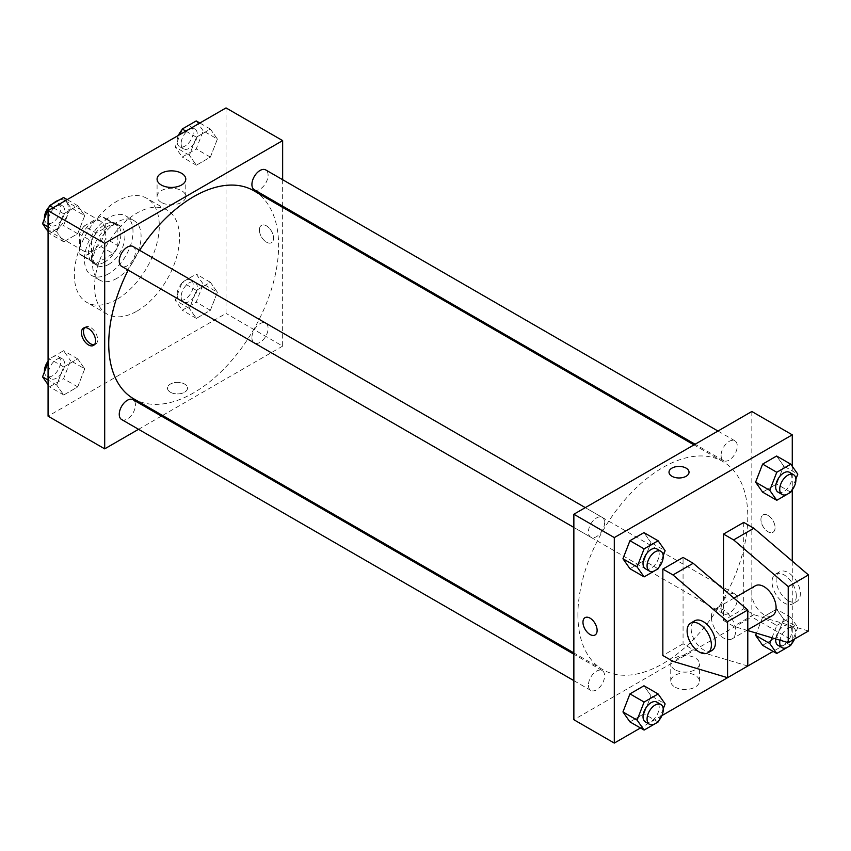 <?xml version="1.0" encoding="UTF-8"?>
<svg xmlns="http://www.w3.org/2000/svg" width="851" height="851" viewBox="0 0 851 851"><rect width="100%" height="100%" fill="white"/><g stroke="black" fill="none" stroke-linecap="round" stroke-linejoin="round"><path stroke-width="0.64" stroke-dasharray="4.25 3.19" d="M44.316 219.101A17.158 9.904 120 0 0 44.018 222.345A17.158 9.904 120 0 0 44.826 226.909M46.72 229.6A17.158 9.904 120 0 0 47.582 230.196A17.158 9.904 120 0 0 64.74 220.292A17.158 9.904 120 0 0 64.74 200.474A17.158 9.904 120 0 0 59.262 200.006M53.049 203.58A17.158 9.904 120 0 0 44.443 218.452M80.419 243.365A17.158 9.904 120 0 0 83.983 251.215A17.158 9.904 120 0 0 101.141 241.312A17.158 9.904 120 0 0 101.141 221.494A17.158 9.904 120 0 0 87.919 226.089A17.158 9.904 120 0 0 80.419 243.365M84.047 226.089L101.067 216.26A22.147 12.786 120 0 1 103.631 217.175A22.147 12.786 120 0 1 105.705 218.941L105.705 238.599A22.147 12.786 120 0 1 101.067 246.62L84.047 256.449A22.147 12.786 120 0 1 81.483 255.534A22.147 12.786 120 0 1 79.409 253.779L79.409 234.11A22.147 12.786 120 0 1 84.047 226.089L96.174 233.1L113.204 223.27L101.067 216.26M101.067 246.62L113.204 253.619L96.174 263.459L84.047 256.449M79.409 253.779L91.546 260.778L91.546 241.12L79.409 234.11M91.546 260.778A22.147 12.786 120 0 0 93.621 262.544A22.147 12.786 120 0 0 96.174 263.459M113.204 253.619A22.147 12.786 120 0 0 117.832 245.599L105.705 238.599M113.204 223.27A22.147 12.786 120 0 1 115.768 224.185A22.147 12.786 120 0 1 117.832 225.941L117.832 245.599M96.174 233.1A22.147 12.786 120 0 0 91.546 241.12M104.694 262.044A22.881 13.212 -60 0 1 93.248 263.172A22.881 13.212 -60 0 1 93.248 236.759A22.881 13.212 -60 0 1 116.13 223.547A22.881 13.212 -60 0 1 119.64 241.875A22.881 13.212 -60 0 1 104.694 262.044M108.737 264.374A22.881 13.212 120 0 0 123.682 244.216A22.881 13.212 120 0 0 120.172 225.877A22.881 13.212 120 0 0 102.546 232.015A22.881 13.212 120 0 0 92.557 255.034A22.881 13.212 120 0 0 97.301 265.512A22.881 13.212 120 0 0 108.737 264.374M117.832 225.941L105.705 218.941M108.737 273.714A34.317 19.818 -60 0 1 91.578 275.416A34.317 19.818 -60 0 1 91.578 235.791A34.317 19.818 -60 0 1 125.895 215.973A34.317 19.818 -60 0 1 131.16 243.471A34.317 19.818 -60 0 1 108.737 273.714M116.821 278.383A34.317 19.818 -60 0 1 99.663 280.085A34.317 19.818 -60 0 1 99.663 240.461A34.317 19.818 -60 0 1 133.99 220.643A34.317 19.818 -60 0 1 139.245 248.141A34.317 19.818 -60 0 1 116.821 278.383M116.821 299.403A60.059 34.678 -60 0 1 86.791 302.382A60.059 34.678 -60 0 1 86.791 233.025A60.059 34.678 -60 0 1 146.851 198.357A60.059 34.678 -60 0 1 156.063 246.482A60.059 34.678 -60 0 1 116.821 299.403M137.043 311.083A60.059 34.678 120 0 0 176.285 258.151A60.059 34.678 120 0 0 167.073 210.027A60.059 34.678 120 0 0 120.799 226.121A60.059 34.678 120 0 0 94.578 286.564A60.059 34.678 120 0 0 107.024 314.051A60.059 34.678 120 0 0 137.043 311.083M217.388 292.255L210.388 310.307L196.379 318.391L189.369 308.424L196.379 290.372L210.388 282.287L217.388 292.255L210.388 310.307L196.379 318.391L189.369 308.424L196.379 290.372L210.388 282.287L217.388 292.255L203.229 284.074L196.23 302.137L182.22 310.221L175.21 300.254L182.22 282.202L196.23 274.107L203.229 284.074M217.388 139.064L210.388 157.116L196.379 165.211L189.369 155.244L196.379 137.181L210.388 129.097L217.388 139.064L210.388 157.116L196.379 165.211L189.369 155.244L196.379 137.181L210.388 129.097L217.388 139.064L203.229 130.894L196.23 148.946L182.22 157.031L175.21 147.063L180.114 134.426M226.026 107.917L226.026 313.413L48.071 416.16M84.728 368.845L77.718 386.897L63.708 394.981L56.709 385.024L63.708 366.962L77.718 358.877L84.728 368.845L77.718 386.897L63.708 394.981L56.709 385.024L63.708 366.962L77.718 358.877L84.728 368.845L70.569 360.664L63.57 378.727L49.56 386.811L48.071 384.695M84.728 215.654L77.718 233.706L63.708 241.801L56.709 231.834L63.708 213.782L77.718 205.687L84.728 215.654L77.718 233.706L63.708 241.801L56.709 231.834L63.708 213.782L77.718 205.687L84.728 215.654L70.569 207.484L63.57 225.536L49.56 233.631L48.071 231.515M282.649 207.41L282.649 346.112L226.026 313.413M282.649 346.112L162.53 415.458M161.435 416.096L138.553 429.308M170.413 392.226A10.01 5.776 0 0 0 181.327 393.481A10.01 5.776 0 0 0 187.507 388.141A10.01 5.776 0 0 0 177.497 382.365A10.01 5.776 0 0 0 167.487 388.141A10.01 5.776 0 0 0 170.413 392.226A10.01 5.776 0 0 0 181.327 393.47A10.01 5.776 0 0 0 187.507 388.141A10.01 5.776 0 0 0 177.497 382.354A10.01 5.776 0 0 0 167.487 388.141A10.01 5.776 0 0 0 170.413 392.226M133.618 398.757A120.119 69.346 120 0 0 253.736 329.411A120.119 69.346 120 0 0 253.736 190.709M139.607 250.311A120.119 69.346 120 0 0 128.171 270.118M282.649 179.71L282.649 206.133M254.279 189.752A11.435 6.606 120 0 0 265.725 183.146A11.435 6.606 120 0 0 265.725 169.934M251.917 337.698A11.435 6.606 120 0 0 254.279 342.942A11.435 6.606 120 0 0 265.725 336.336A11.435 6.606 120 0 0 265.725 323.125A11.435 6.606 120 0 0 256.906 326.188A11.435 6.606 120 0 0 251.917 337.698M121.619 419.532A11.435 6.606 120 0 0 133.064 412.926A11.435 6.606 120 0 0 133.064 399.715M133.064 246.524A11.435 6.606 -60 0 1 135.426 251.768A11.435 6.606 -60 0 1 130.437 263.278A11.435 6.606 -60 0 1 121.619 266.342M259.395 229.93A10.01 5.776 -120 0 0 263.767 240.003A10.01 5.776 -120 0 0 271.48 242.684A10.01 5.776 -120 0 0 271.48 231.132A10.01 5.776 -120 0 0 261.47 225.355A10.01 5.776 -120 0 0 259.395 229.93A10.01 5.776 -120 0 0 263.767 240.014A10.01 5.776 -120 0 0 271.48 242.695A10.01 5.776 -120 0 0 271.48 231.132A10.01 5.776 -120 0 0 261.47 225.355A10.01 5.776 -120 0 0 259.395 229.94M84.632 327.688A10.01 5.776 60 0 1 85.547 326.922A10.01 5.776 60 0 1 93.259 329.603A10.01 5.776 60 0 1 97.631 339.677A10.01 5.776 60 0 1 95.557 344.261A10.01 5.776 60 0 1 94.429 344.666M161.286 202.378A14.35 8.287 180 0 1 157.084 196.517A14.35 8.287 180 0 1 171.423 188.231A14.35 8.287 180 0 1 185.773 196.517A14.35 8.287 180 0 1 176.912 204.166A14.35 8.287 180 0 1 161.286 202.378M577.903 614.645A120.119 69.346 120 0 0 602.785 669.631A120.119 69.346 120 0 0 722.903 600.285A120.119 69.346 120 0 0 722.903 461.582A120.119 69.346 120 0 0 630.336 493.761A120.119 69.346 120 0 0 577.903 614.645M604.604 522.642A11.435 6.606 -60 0 1 599.604 534.151A11.435 6.606 -60 0 1 590.796 537.215A11.435 6.606 -60 0 1 590.796 524.003A11.435 6.606 -60 0 1 602.231 517.408A11.435 6.606 -60 0 1 604.604 522.642M721.084 608.571A11.435 6.606 120 0 0 723.456 613.816A11.435 6.606 120 0 0 734.892 607.21A11.435 6.606 120 0 0 734.892 593.998A11.435 6.606 120 0 0 726.084 597.062A11.435 6.606 120 0 0 721.084 608.571M588.424 685.161A11.435 6.606 120 0 0 590.796 690.406A11.435 6.606 120 0 0 602.231 683.8A11.435 6.606 120 0 0 602.231 670.588A11.435 6.606 120 0 0 593.413 673.652A11.435 6.606 120 0 0 588.424 685.161M721.084 455.391A11.435 6.606 120 0 0 723.456 460.625A11.435 6.606 120 0 0 734.892 454.019A11.435 6.606 120 0 0 734.892 440.807A11.435 6.606 120 0 0 726.084 443.871A11.435 6.606 120 0 0 721.084 455.391M751.827 411.49L751.827 616.986L573.861 719.723M674.949 687.055A14.35 8.287 0 0 0 690.576 688.853A14.35 8.287 0 0 0 699.437 681.194A14.35 8.287 0 0 0 685.087 672.918A14.35 8.287 0 0 0 670.748 681.194A14.35 8.287 0 0 0 674.949 687.055M792.27 561.107L792.27 640.335L751.827 616.986M792.27 640.335L773.133 651.387M661.918 715.595L640.473 727.977M674.949 669.684A14.35 8.287 180 0 1 670.748 663.823A14.35 8.287 180 0 1 685.087 655.547A14.35 8.287 180 0 1 699.437 663.823A14.35 8.287 180 0 1 690.576 671.471A14.35 8.287 180 0 1 674.949 669.684M768.006 515.398A10.01 5.776 -120 0 0 762.996 514.908A10.01 5.776 -120 0 0 762.996 526.461A10.01 5.776 -120 0 0 773.006 532.247A10.01 5.776 -120 0 0 774.548 524.227A10.01 5.776 -120 0 0 768.006 515.398M792.27 466.305L792.27 489.814M767.996 515.408A10.01 5.776 60 0 1 774.538 524.227A10.01 5.776 60 0 1 773.006 532.247A10.01 5.776 60 0 1 762.996 526.471A10.01 5.776 60 0 1 762.996 514.908A10.01 5.776 60 0 1 767.996 515.408M669.014 472.199L669.014 472.209A10.01 5.776 0 0 0 675.194 477.539A10.01 5.776 0 0 0 686.097 476.294A10.01 5.776 0 0 0 689.033 472.209L689.033 472.209M595.051 634.984L595.051 634.984A10.01 5.776 -120 0 0 595.051 623.432A10.01 5.776 -120 0 0 585.041 617.645L585.041 617.645M771.985 637.803L776.772 625.464L762.613 617.294L756.465 633.155L762.613 617.294L776.623 609.199L783.633 619.166L776.623 637.218L762.613 645.313L776.623 637.218L783.633 619.166L797.791 627.336L791.217 644.281M783.633 465.976L776.623 456.019L783.633 465.976L776.623 484.038L762.613 492.123L776.623 484.038L783.633 465.976L797.791 474.156M650.972 542.576L643.962 532.609L650.972 542.576L643.962 560.628L629.953 568.713L643.962 560.628L650.972 542.576L665.131 550.746M650.972 695.756L643.962 685.789L650.972 695.756L643.962 713.819L629.953 721.903L643.962 713.819L650.972 695.756L665.131 703.937M808.45 630.995L753.848 614.645L743.731 608.805L723.51 620.485L723.51 589.222M743.731 608.805L743.731 522.408M747.784 666.014L693.182 649.675L683.066 643.835L683.066 557.437M683.066 643.835L662.844 655.515M755.38 585.775A17.158 9.904 -120 0 0 751.827 593.626A17.158 9.904 -120 0 0 759.315 610.901A17.158 9.904 -120 0 0 772.538 615.496M723.51 620.485L733.626 626.325L747.784 630.559M711.383 616.975A17.158 9.904 60 0 1 714.936 609.125A17.158 9.904 60 0 1 728.158 613.72A17.158 9.904 60 0 1 735.647 630.995A17.158 9.904 60 0 1 732.094 638.846A17.158 9.904 60 0 1 718.872 634.25A17.158 9.904 60 0 1 711.383 616.975M711.872 650.526A17.158 9.904 60 0 1 703.288 649.675A17.158 9.904 60 0 1 692.076 634.548A17.158 9.904 60 0 1 694.714 620.804M796.313 595.966A17.158 9.904 60 0 1 792.76 603.816A17.158 9.904 60 0 1 784.186 602.965A17.158 9.904 60 0 1 772.974 587.85A17.158 9.904 60 0 1 775.601 574.095A17.158 9.904 60 0 1 788.824 578.691A17.158 9.904 60 0 1 796.313 595.966M788.228 600.636A17.158 9.904 -120 0 0 796.802 601.487A17.158 9.904 -120 0 0 796.802 581.669A17.158 9.904 -120 0 0 779.644 571.766A17.158 9.904 -120 0 0 777.016 585.509A17.158 9.904 -120 0 0 788.228 600.636M753.848 614.645L733.626 626.325M693.182 649.675L672.96 661.344M63.57 197.517L70.569 207.484M48.475 220.239A11.435 6.606 120 0 0 50.837 225.483A11.435 6.606 120 0 0 62.283 218.877A11.435 6.606 120 0 0 62.283 205.665A11.435 6.606 120 0 0 53.464 208.729A11.435 6.606 120 0 0 48.475 220.239M77.718 233.706L63.57 225.536M63.708 241.801L49.56 233.631M56.709 231.834L48.071 226.845M63.708 213.782L53.198 207.708M77.718 205.687L67.208 199.613M44.465 218.739A11.435 6.606 120 0 0 46.794 223.143A11.435 6.606 120 0 0 58.24 216.537A11.435 6.606 120 0 0 58.24 203.325A11.435 6.606 120 0 0 49.124 206.719M196.23 120.927L203.229 130.894M181.135 143.649A11.435 6.606 120 0 0 183.508 148.882A11.435 6.606 120 0 0 194.943 142.277A11.435 6.606 120 0 0 194.943 129.075A11.435 6.606 120 0 0 186.124 132.139A11.435 6.606 120 0 0 181.135 143.649M210.388 157.116L196.23 148.946M196.379 165.211L182.22 157.031M189.369 155.244L175.21 147.063M196.379 137.181L185.858 131.118M210.388 129.097L199.868 123.023M178.423 135.405A11.435 6.606 120 0 0 177.093 141.319A11.435 6.606 120 0 0 179.455 146.553A11.435 6.606 120 0 0 190.901 139.947A11.435 6.606 120 0 0 190.901 126.735A11.435 6.606 120 0 0 181.784 130.118M48.071 362.622L49.56 358.792L63.57 350.697L70.569 360.664M48.475 373.429A11.435 6.606 120 0 0 50.837 378.663A11.435 6.606 120 0 0 62.283 372.057A11.435 6.606 120 0 0 62.283 358.845A11.435 6.606 120 0 0 53.464 361.92A11.435 6.606 120 0 0 48.475 373.429M77.718 386.897L63.57 378.727M63.708 394.981L49.56 386.811M56.709 385.024L48.071 380.035M63.708 366.962L49.56 358.792M77.718 358.877L63.57 350.697M44.465 371.919A11.435 6.606 120 0 0 46.794 376.333A11.435 6.606 120 0 0 58.24 369.728A11.435 6.606 120 0 0 58.24 356.516A11.435 6.606 120 0 0 48.071 361.186M181.135 296.839A11.435 6.606 120 0 0 183.508 302.073A11.435 6.606 120 0 0 194.943 295.467A11.435 6.606 120 0 0 194.943 282.255A11.435 6.606 120 0 0 186.124 285.319A11.435 6.606 120 0 0 181.135 296.839M210.388 310.307L196.23 302.137M196.379 318.391L182.22 310.221M189.369 308.424L175.21 300.254M196.379 290.372L182.22 282.202M210.388 282.287L196.23 274.107M177.093 294.499A11.435 6.606 120 0 0 179.455 299.733A11.435 6.606 120 0 0 190.901 293.138A11.435 6.606 120 0 0 190.901 279.926A11.435 6.606 120 0 0 182.082 282.989A11.435 6.606 120 0 0 177.093 294.499M663.216 555.671L658.546 567.691M645.398 568.745A11.435 6.606 120 0 0 656.834 562.139A11.435 6.606 120 0 0 656.834 548.927M658.121 568.798L643.962 560.628M795.876 479.081L791.217 491.101M778.059 492.155A11.435 6.606 120 0 0 789.494 485.549A11.435 6.606 120 0 0 789.494 472.337M790.781 492.208L776.623 484.038M663.216 708.851L658.546 720.882M645.398 721.925A11.435 6.606 120 0 0 656.834 715.319A11.435 6.606 120 0 0 656.834 702.118M658.121 721.988L643.962 713.819M776.772 625.464L790.781 617.369L797.791 627.336M778.059 645.335A11.435 6.606 120 0 0 789.494 638.729A11.435 6.606 120 0 0 789.494 625.517A11.435 6.606 120 0 0 781.144 628.123A11.435 6.606 120 0 0 775.75 638.931M790.781 645.398L776.623 637.218M762.613 617.294L776.623 609.199L783.633 619.166M790.781 617.369L776.623 609.199M794.579 638.995A11.435 6.606 120 0 0 793.547 627.857A11.435 6.606 120 0 0 785.601 630.059A11.435 6.606 120 0 0 779.942 640.186M47.582 230.196L83.983 251.215M64.74 200.474L101.141 221.494M120.172 225.877L116.13 223.547M97.301 265.512L93.248 263.172M115.768 224.185L103.631 217.175M93.621 262.544L81.483 255.534M133.99 220.643L125.895 215.973M99.663 280.085L91.578 275.416M167.073 210.027L146.851 198.357M107.024 314.051L86.791 302.382M85.547 326.922L83.504 328.092M95.557 344.261L93.514 345.432M185.773 196.517L185.773 179.146M157.084 196.517L157.084 179.146M722.903 461.582L693.98 444.882M602.785 669.631L573.861 652.93M573.861 527.439L590.796 537.215M585.307 507.632L602.231 517.408M734.892 593.998L265.725 323.125M723.456 613.816L254.279 342.942M602.231 670.588L573.861 654.206M590.796 690.406L573.861 680.63M734.892 440.807L717.967 431.031M723.456 460.625L695.086 444.243M699.437 681.194L699.437 663.823M670.748 681.194L670.748 663.823M733.956 598.147L714.936 609.125M747.784 629.793L732.094 638.846M779.644 571.766L775.601 574.095M796.802 601.487L792.76 603.816M62.283 205.665L58.24 203.325M50.837 225.483L46.794 223.143M194.943 129.075L190.901 126.735M183.508 148.882L179.455 146.553M62.283 358.845L58.24 356.516M50.837 378.663L46.794 376.333M194.943 282.255L190.901 279.926M183.508 302.073L179.455 299.733M793.547 627.857L789.494 625.517"/><path stroke-width="1.28" d="M44.826 226.909A17.158 9.904 120 0 0 46.72 229.6M59.262 200.006A17.158 9.904 120 0 0 53.049 203.58M44.443 218.452A17.158 9.904 120 0 0 44.316 219.101M138.553 429.308L104.694 448.849L48.071 416.16L48.071 210.665L226.026 107.917L282.649 140.617L282.649 179.71M162.53 415.458L161.435 416.096M128.171 270.118A120.119 69.346 120 0 0 108.737 343.772A120.119 69.346 120 0 0 133.618 398.757L573.861 652.93M693.98 444.882L253.736 190.709A120.119 69.346 120 0 0 139.607 250.311M282.649 206.133L282.649 207.41M104.694 448.849L104.694 243.354L282.649 140.617M717.967 431.031L265.725 169.934A11.435 6.606 120 0 0 256.906 172.998A11.435 6.606 120 0 0 251.917 184.518A11.435 6.606 120 0 0 254.279 189.752L695.086 444.243M573.861 654.206L133.064 399.715A11.435 6.606 120 0 0 124.246 402.778A11.435 6.606 120 0 0 119.257 414.288A11.435 6.606 120 0 0 121.619 419.532L573.861 680.63M573.861 527.439L121.619 266.342A11.435 6.606 -60 0 1 121.619 253.13A11.435 6.606 -60 0 1 133.064 246.524L585.307 507.632M104.694 243.354L48.071 210.665M161.286 184.997A14.35 8.287 180 0 1 157.084 179.146A14.35 8.287 180 0 1 171.423 170.86A14.35 8.287 180 0 1 185.773 179.146A14.35 8.287 180 0 1 176.912 186.794A14.35 8.287 180 0 1 161.286 184.997M95.589 340.847A10.01 5.776 60 0 1 93.514 345.432A10.01 5.776 60 0 1 83.504 339.655A10.01 5.776 60 0 1 83.504 328.092A10.01 5.776 60 0 1 91.217 330.773A10.01 5.776 60 0 1 95.589 340.847M94.429 344.666A10.01 5.776 60 0 1 85.547 338.475A10.01 5.776 60 0 1 84.632 327.688M640.473 727.977L614.305 743.083L573.861 719.723L573.861 514.238L751.827 411.49L792.27 434.84L792.27 466.305M773.133 651.387L661.918 715.595M792.27 489.814L792.27 561.107M686.097 476.283A10.01 5.776 180 0 1 675.194 477.539A10.01 5.776 180 0 1 669.014 472.199A10.01 5.776 180 0 1 679.024 466.422A10.01 5.776 180 0 1 689.033 472.199A10.01 5.776 180 0 1 686.097 476.283M614.305 743.083L614.305 537.587L573.861 514.238M614.305 537.587L792.27 434.84M689.033 472.209A10.01 5.776 0 0 0 679.024 466.422A10.01 5.776 0 0 0 669.014 472.209M585.041 617.645A10.01 5.776 -120 0 0 583.509 625.666A10.01 5.776 -120 0 0 590.041 634.495A10.01 5.776 60 0 1 583.499 625.676A10.01 5.776 60 0 1 585.041 617.656A10.01 5.776 60 0 1 595.051 623.432A10.01 5.776 60 0 1 595.051 634.984A10.01 5.776 60 0 1 590.041 634.495A10.01 5.776 -120 0 0 595.051 634.984M755.614 635.346L756.465 633.155L755.614 635.346L762.613 645.313L755.614 635.346L769.772 643.516L771.985 637.803M755.614 482.155L762.613 464.103L776.623 456.019L762.613 464.103L755.614 482.155L762.613 492.123L755.614 482.155L769.772 490.336L776.772 472.273L790.781 464.189L797.791 474.156L795.876 479.081M622.953 558.745L629.953 540.693L643.962 532.609L629.953 540.693L622.953 558.745L629.953 568.713L622.953 558.745L637.101 566.926L644.111 548.863L658.121 540.779L665.131 550.746L663.216 555.671M622.953 711.936L629.953 693.884L643.962 685.789L629.953 693.884L622.953 711.936L629.953 721.903L622.953 711.936L637.101 720.106L644.111 702.054L658.121 693.969L665.131 703.937L663.216 708.851M723.51 589.222L723.51 534.088L743.731 522.408L753.848 528.248L808.45 574.946L808.45 630.995L788.228 642.665L788.228 586.626L733.626 539.917L723.51 534.088M662.844 655.515L662.844 569.106L672.96 574.946L727.562 621.645L727.562 677.694L672.96 661.344L662.844 655.515M727.562 677.694L747.784 666.014L747.784 609.976L693.182 563.277L683.066 557.437L662.844 569.106M747.784 629.793L772.538 615.496A17.158 9.904 -120 0 0 772.538 595.679A17.158 9.904 -120 0 0 755.38 585.775L733.956 598.147M747.784 630.559L788.228 642.665M690.672 623.134L694.714 620.804A17.158 9.904 60 0 1 711.872 630.708A17.158 9.904 60 0 1 711.872 650.526L707.83 652.855A17.158 9.904 60 0 1 699.245 652.004A17.158 9.904 60 0 1 688.033 636.888A17.158 9.904 60 0 1 690.672 623.134A17.158 9.904 60 0 1 707.83 633.038A17.158 9.904 60 0 1 707.83 652.855M808.45 574.946L788.228 586.626M747.784 609.976L727.562 621.645M753.848 528.248L733.626 539.917M693.182 563.277L672.96 574.946M48.071 231.515L42.55 223.664L49.56 205.602L63.57 197.517L67.208 199.613M48.071 226.845L42.55 223.664M53.198 207.708L49.56 205.602M49.124 206.719A11.435 6.606 120 0 0 44.422 217.909A11.435 6.606 120 0 0 44.465 218.739M180.114 134.426L182.22 129.012L196.23 120.927L199.868 123.023M185.858 131.118L182.22 129.012M181.784 130.118A11.435 6.606 120 0 0 178.423 135.405M48.071 384.695L42.55 376.844L48.071 362.622M48.071 380.035L42.55 376.844M48.071 361.186A11.435 6.606 120 0 0 44.422 371.089A11.435 6.606 120 0 0 44.465 371.919M658.546 567.691L658.121 568.798L644.111 576.893L637.101 566.926M660.876 551.267L656.834 548.927A11.435 6.606 120 0 0 648.015 551.991A11.435 6.606 120 0 0 643.026 563.5A11.435 6.606 120 0 0 645.398 568.745L649.441 571.074A11.435 6.606 120 0 0 660.876 564.468A11.435 6.606 120 0 0 660.876 551.267A11.435 6.606 120 0 0 652.068 554.331A11.435 6.606 120 0 0 647.068 565.841A11.435 6.606 120 0 0 649.441 571.074M644.111 576.893L629.953 568.713M644.111 548.863L629.953 540.693M658.121 540.779L643.962 532.609M791.217 491.101L790.781 492.208L776.772 500.303L769.772 490.336M793.547 474.667L789.494 472.337A11.435 6.606 120 0 0 780.686 475.401A11.435 6.606 120 0 0 775.687 486.91A11.435 6.606 120 0 0 778.059 492.155L782.101 494.484A11.435 6.606 120 0 0 793.547 487.878A11.435 6.606 120 0 0 793.547 474.667A11.435 6.606 120 0 0 784.728 477.73A11.435 6.606 120 0 0 779.729 489.251A11.435 6.606 120 0 0 782.101 494.484M776.772 500.303L762.613 492.123M776.772 472.273L762.613 464.103M790.781 464.189L776.623 456.019M658.546 720.882L658.121 721.988L644.111 730.073L637.101 720.106M660.876 704.447L656.834 702.118A11.435 6.606 120 0 0 648.015 705.181A11.435 6.606 120 0 0 643.026 716.691A11.435 6.606 120 0 0 645.398 721.925L649.441 724.265A11.435 6.606 120 0 0 660.876 717.659A11.435 6.606 120 0 0 660.876 704.447A11.435 6.606 120 0 0 652.068 707.511A11.435 6.606 120 0 0 647.068 719.031A11.435 6.606 120 0 0 649.441 724.265M644.111 730.073L629.953 721.903M644.111 702.054L629.953 693.884M658.121 693.969L643.962 685.789M791.217 644.281L790.781 645.398L776.772 653.483L769.772 643.516M775.75 638.931A11.435 6.606 120 0 0 775.687 640.101A11.435 6.606 120 0 0 778.059 645.335L782.101 647.675A11.435 6.606 120 0 0 794.579 638.995M776.772 653.483L762.613 645.313M779.942 640.186A11.435 6.606 120 0 0 779.729 642.431A11.435 6.606 120 0 0 782.101 647.675"/></g></svg>
